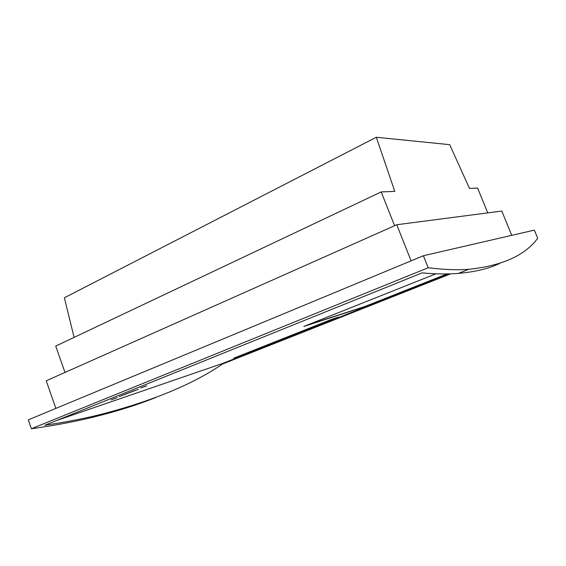 <?xml version="1.0" encoding="UTF-8"?>
<svg xmlns="http://www.w3.org/2000/svg" width="566" height="566" viewBox="0 0 566 566"><rect width="100%" height="100%" fill="white"/><g stroke="black" fill="none" stroke-linecap="round" stroke-linejoin="round"><path stroke-width="0.85" d="M140.743 387.965L146.686 385.849L140.743 387.965M113.15 399.08L116.256 397.926M117.261 397.573L111.247 399.872L117.261 397.573M119.284 396.568L138.26 389.309L119.284 396.568M122.39 395.316L135.132 390.37M141.344 387.724L144.889 386.401M241.824 355.413L233.822 358.144L331.4 319.457L338.44 317.144L241.824 355.413L335.935 317.965M236.63 357.026L241.774 355.278M447.55 273.923L364.957 306.638L303.914 326.419L435.919 273.803M306.475 325.393L364.9 306.489L447.069 273.93M450.607 273.845L222.565 363.995C192.638 384.512 151.355 401.492 98.732 414.935C82.282 418.918 64.326 422.356 44.87 425.243L422.13 272.883C435.728 274.114 447.791 274.284 458.318 273.413C474.846 271.956 488.571 268.673 499.495 263.572M56.48 420.552L222.396 363.528L448.873 273.894M222.396 363.528L222.565 363.995M423.389 255.74L534.361 230.129L537.7 238.229C525.17 255.393 502.176 265.751 468.733 269.317C457.179 270.173 443.659 269.657 428.172 267.753L423.389 255.74L28.3 419.859L31.371 428.738L428.172 267.753M31.371 428.738C53.784 425.611 74.28 421.776 92.852 417.248C116.462 411.454 137.545 404.832 156.096 397.374M55.878 408.404L46.235 380.791L396.759 224.737L501.78 211.054L511.735 235.35M411.086 260.848L396.759 224.737M64.991 372.442L55.723 346.088L381.194 191.924L394.778 191.379L376.298 137.262L449.694 144.663L469.483 188.407L477.619 188.082L487.743 212.88M394.587 225.7L381.194 191.924M74.104 337.386L64.361 297.794L376.298 137.262M92.852 417.248L98.732 414.935M458.318 273.413L468.733 269.317"/></g></svg>
